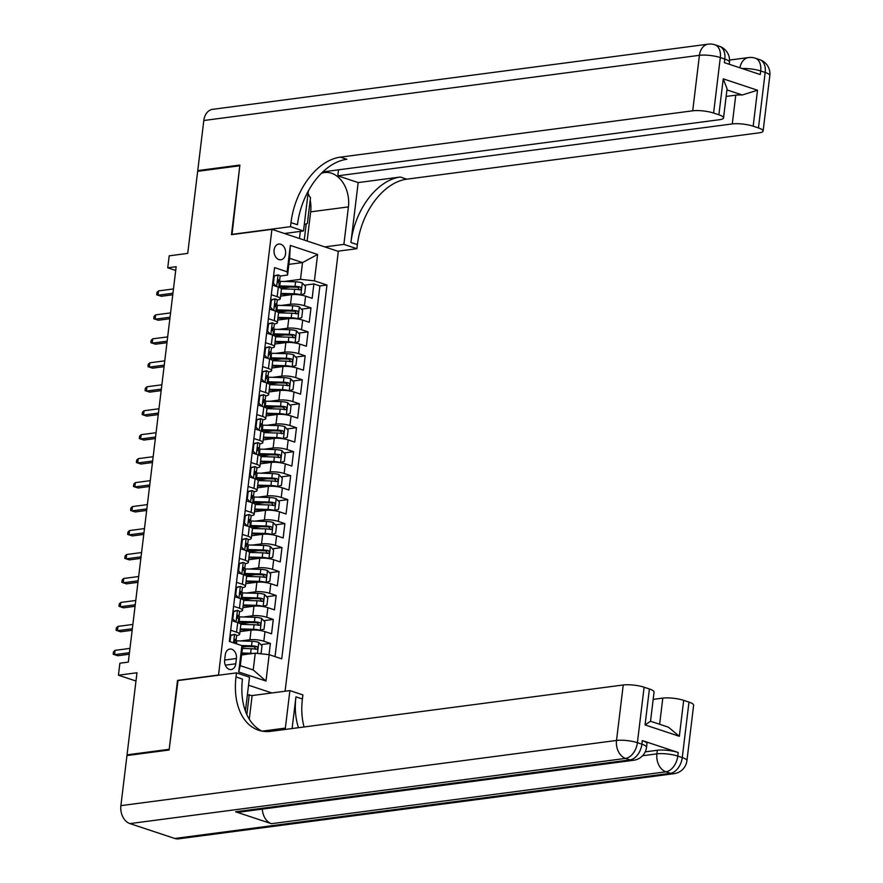 <?xml version="1.0" encoding="UTF-8"?>
<svg xmlns="http://www.w3.org/2000/svg" width="883" height="883" viewBox="0 0 883 883"><rect width="100%" height="100%" fill="white"/><g stroke="black" fill="none" stroke-linecap="round" stroke-linejoin="round"><path stroke-width="1.32" d="M274.094 250.01A7.936 5.773 82.5 0 0 280.871 259.779A7.936 5.773 82.5 0 0 285.573 253.818A7.936 5.773 82.5 0 0 278.796 244.05A7.936 5.773 82.5 0 0 274.094 250.01M285.099 691.223L338.321 251.379L271.92 229.348L218.498 675.241M271.92 229.348L231.467 234.668L239.801 165.772L197.66 171.313L187.726 253.388L169.183 255.827L167.737 267.814L175.706 270.463M128.576 755.34L127.042 754.833L136.975 672.758L118.432 675.197L135.982 681.025M178.035 680.561L169.194 749.292L127.042 754.833M269.017 654.656L270.386 643.398L260.838 644.656M246.964 646.477L242.097 647.118M239.977 631.61L251.07 630.142A9.912 2.263 6.9 0 1 264.988 631.643L271.545 633.817L273.288 619.436L263.741 620.694M249.867 622.515L240.253 623.784M242.88 607.636L253.973 606.18A9.912 2.263 -173.1 0 1 267.891 607.681L274.447 609.855L276.18 595.473L266.633 596.731M252.77 598.553L243.156 599.811M245.783 583.674L256.876 582.217A9.912 2.263 -173.1 0 1 270.794 583.718L277.339 585.882L279.083 571.511L269.536 572.769M255.662 574.59L246.059 575.848M248.675 559.712L259.768 558.255A9.912 2.263 -173.1 0 1 273.697 559.745L280.242 561.919L281.986 547.548L272.439 548.796M258.564 550.628L248.962 551.886M251.578 535.749L262.67 534.292A9.912 2.263 -173.1 0 1 276.589 535.782L283.145 537.957L284.878 523.586L275.341 524.833M261.467 526.665L251.854 527.924M254.481 511.787L265.573 510.33A9.912 2.263 -173.1 0 1 279.492 511.82L286.048 513.994L287.781 499.612L278.233 500.871M264.37 502.692L254.757 503.961M257.372 487.824L268.476 486.367A9.912 2.263 -173.1 0 1 282.394 487.858L288.94 490.032L290.684 475.65L281.136 476.908M267.262 478.729L257.659 479.999M260.275 463.862L271.368 462.394A9.912 2.263 -173.1 0 1 285.297 463.895L291.843 466.069L293.586 451.688L284.039 452.946M270.165 454.767L260.551 456.036M263.178 439.889L274.271 438.432A9.912 2.263 -173.1 0 1 288.189 439.933L294.745 442.107L296.478 427.725L286.942 428.983M273.068 430.805L263.454 432.074M266.081 415.926L277.174 414.469A9.912 2.263 -173.1 0 1 291.092 415.97L297.648 418.145L299.381 403.763L289.834 405.021M275.971 406.842L266.357 408.101M268.973 391.964L280.077 390.507A9.912 2.263 -173.1 0 1 293.995 391.997L300.54 394.171L302.284 379.8L292.737 381.048M278.862 382.88L269.26 384.138M271.876 368.001L282.968 366.544A9.912 2.263 -173.1 0 1 296.898 368.034L303.443 370.209L305.187 355.838L295.639 357.085M281.765 358.917L272.152 360.176M274.779 344.039L285.871 342.582A9.912 2.263 -173.1 0 1 299.79 344.072L306.346 346.246L308.079 331.865L298.542 333.123M284.668 334.944L275.054 336.213M277.681 320.076L288.774 318.62A9.912 2.263 -173.1 0 1 302.692 320.11L309.238 322.284L310.982 307.902L301.434 309.16M287.571 310.982L277.957 312.251M271.291 294.734L277.152 296.677A9.912 2.263 6.9 0 1 280.253 298.763A9.912 2.263 6.9 0 1 277.593 299.944L277.185 299.999M268.388 318.697L274.26 320.639A9.912 2.263 6.9 0 1 277.361 322.725A9.912 2.263 6.9 0 1 274.69 323.918L274.282 323.962M265.496 342.659L271.357 344.613A9.912 2.263 6.9 0 1 274.458 346.688A9.912 2.263 6.9 0 1 271.787 347.88L271.39 347.924M262.593 366.622L268.454 368.575A9.912 2.263 6.9 0 1 271.556 370.65A9.912 2.263 6.9 0 1 268.896 371.842L268.487 371.898M259.69 390.584L265.551 392.538A9.912 2.263 6.9 0 1 268.653 394.613A9.912 2.263 6.9 0 1 265.993 395.805L265.584 395.86M256.787 414.557L262.659 416.5A9.912 2.263 6.9 0 1 265.761 418.575A9.912 2.263 6.9 0 1 263.09 419.767L262.681 419.822M253.896 438.52L259.757 440.462A9.912 2.263 6.9 0 1 262.858 442.538A9.912 2.263 6.9 0 1 260.187 443.73L259.79 443.785M250.993 462.482L256.854 464.425A9.912 2.263 6.9 0 1 259.955 466.5A9.912 2.263 6.9 0 1 257.295 467.692L256.887 467.747M248.09 486.445L253.951 488.387A9.912 2.263 6.9 0 1 257.052 490.473A9.912 2.263 6.9 0 1 254.392 491.654L253.984 491.71M245.187 510.407L251.059 512.35A9.912 2.263 6.9 0 1 254.161 514.436A9.912 2.263 6.9 0 1 251.489 515.628L251.081 515.672M242.295 534.37L248.156 536.323A9.912 2.263 6.9 0 1 251.258 538.398A9.912 2.263 6.9 0 1 248.587 539.59L248.189 539.645M239.392 558.332L245.253 560.286A9.912 2.263 6.9 0 1 248.355 562.361A9.912 2.263 6.9 0 1 245.695 563.553L245.286 563.608M236.489 582.305L242.35 584.248A9.912 2.263 6.9 0 1 245.452 586.323A9.912 2.263 6.9 0 1 242.792 587.515L242.383 587.57M233.587 606.268L239.459 608.21A9.912 2.263 6.9 0 1 242.56 610.285A9.912 2.263 6.9 0 1 239.889 611.477L239.492 611.533M118.432 675.197L119.878 663.221L128.311 662.107L176.159 266.699L167.737 267.814M235.783 663.784L236.412 658.508A7.682 5.596 82.5 0 0 229.856 649.038A7.682 5.596 82.5 0 0 225.286 654.822L224.646 660.087A7.682 5.596 82.5 0 0 231.214 669.557A7.682 5.596 82.5 0 0 235.783 663.784L225.32 665.153M271.887 692.967L248.542 685.219M287.571 275.054L287.13 271.787L274.569 267.615L229.337 641.455L241.898 645.616L242.328 648.895L240.297 665.661L253.222 669.954L255.253 653.177L269.172 654.678L281.732 658.839L326.975 285.01L314.414 280.838L300.496 279.337L302.516 262.571L289.602 258.277L287.571 275.054L280.088 276.037M287.13 271.787L290.33 245.419L317.604 254.481L314.414 280.838M269.172 654.678L265.982 681.036L238.708 671.985L241.898 645.616M281.357 305.441L290.507 304.238A9.912 2.263 6.9 0 1 304.436 305.728L310.982 307.902M280.573 296.114L291.666 294.646L290.507 304.238M278.454 329.403L287.615 328.2A9.912 2.263 6.9 0 1 301.533 329.69L308.079 331.865M275.551 353.366L284.712 352.162A9.912 2.263 6.9 0 1 298.631 353.664L305.187 355.838M272.648 377.328L281.809 376.125A9.912 2.263 6.9 0 1 295.728 377.626L302.284 379.8M269.757 401.301L278.907 400.087A9.912 2.263 6.9 0 1 292.836 401.588L299.381 403.763M266.854 425.264L276.015 424.061A9.912 2.263 6.9 0 1 289.933 425.551L296.478 427.725M263.951 449.226L273.112 448.023A9.912 2.263 6.9 0 1 287.03 449.513L293.586 451.688M261.059 473.189L270.209 471.986A9.912 2.263 6.9 0 1 284.138 473.476L290.684 475.65M258.156 497.151L267.306 495.948A9.912 2.263 6.9 0 1 281.236 497.438L287.781 499.612M255.253 521.113L264.414 519.91A9.912 2.263 6.9 0 1 278.333 521.411L284.878 523.586M252.35 545.076L261.511 543.873A9.912 2.263 6.9 0 1 275.43 545.374L281.986 547.548M249.459 569.049L258.609 567.835A9.912 2.263 6.9 0 1 272.538 569.336L279.083 571.511M246.556 593.012L255.717 591.809A9.912 2.263 6.9 0 1 269.635 593.299L276.18 595.473M243.653 616.974L252.814 615.771A9.912 2.263 6.9 0 1 266.732 617.261L273.288 619.436M230.695 630.23L236.556 632.173A9.912 2.263 6.9 0 1 239.657 634.248A9.912 2.263 6.9 0 1 236.986 635.44L236.589 635.495M240.75 640.937L249.911 639.734A9.912 2.263 6.9 0 1 263.829 641.224L270.386 643.398M275.032 656.621L319.9 285.937L313.884 283.94L304.337 285.198M291.666 294.646A9.912 2.263 -173.1 0 1 305.595 296.147L312.141 298.322L313.884 283.94M231.854 620.639L237.715 622.592A9.912 2.263 6.9 0 1 240.816 624.667L239.657 634.248M242.56 610.285L243.719 600.705A9.912 2.263 -173.1 0 0 240.618 598.63L234.757 596.676M245.452 586.323L246.622 576.742A9.912 2.263 -173.1 0 0 243.52 574.656L237.648 572.714M248.355 562.361L249.514 552.78A9.912 2.263 -173.1 0 0 246.412 550.694L240.551 548.751M251.258 538.398L252.417 528.807A9.912 2.263 -173.1 0 0 249.315 526.732L243.454 524.789M254.161 514.436L255.319 504.844A9.912 2.263 -173.1 0 0 252.218 502.769L246.357 500.827M257.052 490.473L258.222 480.882A9.912 2.263 -173.1 0 0 255.11 478.807L249.249 476.864M259.955 466.5L261.114 456.919A9.912 2.263 -173.1 0 0 258.013 454.844L252.152 452.891M262.858 442.538L264.017 432.957A9.912 2.263 -173.1 0 0 260.915 430.882L255.055 428.928M265.761 418.575L266.92 408.995A9.912 2.263 -173.1 0 0 263.818 406.908L257.946 404.966M268.653 394.613L269.812 385.032A9.912 2.263 -173.1 0 0 266.71 382.946L260.849 381.003M271.556 370.65L272.715 361.059A9.912 2.263 -173.1 0 0 269.613 358.984L263.752 357.041M274.458 346.688L275.617 337.096A9.912 2.263 -173.1 0 0 272.516 335.021L266.655 333.079M277.361 322.725L278.52 313.134A9.912 2.263 -173.1 0 0 275.419 311.059L269.547 309.116M280.253 298.763L281.412 289.171A9.912 2.263 -173.1 0 0 278.311 287.096L272.45 285.143M241.6 654.976L255.253 653.177M177.527 680.396L217.98 675.076M288.862 264.359L302.516 262.571L317.604 254.481M284.249 281.478L300.496 279.337M290.463 287.019L280.86 288.288M319.9 285.937L326.975 285.01M240.297 665.661L238.708 671.985M253.222 669.954L265.982 681.036M290.33 245.419L289.602 258.277M230.066 635.385L234.657 634.347A6.567 1.501 6.9 0 1 236.622 635.694L236.07 640.252A6.567 1.501 -173.1 0 0 235.242 639.38L234.966 639.325M234.657 634.347L230.772 635.561L230.033 641.687M234.348 641.577L235.805 640.605A6.567 1.501 -173.1 0 0 236.07 640.252M234.679 639.458L235.242 639.38L234.889 642.25A6.567 1.501 6.9 0 1 235.717 643.133L235.673 643.552M129.448 652.714L114.536 654.678L117.759 655.749L113.179 654.248L114.536 654.678L115.055 650.363L129.967 648.398M117.759 655.749L129.26 654.237M113.179 654.248L113.465 651.853L115.055 650.363M230.772 635.561L230.033 635.65M259.459 653.63L261.125 653.111L261.997 645.915L258.697 642.327A6.567 1.501 -173.1 0 0 252.085 641.279L236.81 640.815A18.962 4.327 -173.1 0 0 235.529 640.793M253.145 653.453A6.567 1.501 -173.1 0 0 250.629 653.254L241.832 652.99M249.028 653.994L241.743 653.784M242.273 648.442L251.18 648.707A6.567 1.501 6.9 0 1 256.247 649.347C258.024 648.806 258.134 647.846 256.6 646.466A6.567 1.501 -173.1 0 0 251.534 645.826L241.622 645.528M241.986 646.334L252.626 646.654A3.344 0.762 6.9 0 1 254.172 646.786L255.496 648.475M307.935 194.426L310.507 197.56L307.372 223.432L304.271 224.679M645.23 751.852L657.327 750.263A14.879 3.389 6.9 0 1 678.21 752.504L642.316 740.594A14.879 3.389 6.9 0 1 646.974 743.707L646.533 747.305A14.879 3.389 -173.1 0 0 641.886 744.181L642.316 740.594M169.106 750.009L177.494 680.638L236.501 672.879L236.004 676.952A61.976 40.088 -71.6 0 0 258.631 730.23A61.976 40.088 -71.6 0 0 270.904 731.323L623.232 684.976A14.879 3.389 6.9 0 1 644.115 687.217L637.394 742.691L641.886 744.181A14.879 9.625 -71.6 0 1 630.032 759.899L625.539 758.409L129.922 823.596A14.879 10.828 -97.5 0 1 120.894 805.638L126.953 755.561L169.106 750.009M285.165 729.446A27.892 20.298 82.5 0 0 285.352 728.1L289.889 690.594L302.902 694.91L302.405 698.983A61.976 40.088 -71.6 0 0 304.072 726.952M236.501 672.879L249.514 677.195L245.408 711.08M292.107 728.53L295.948 696.842A61.976 40.088 -71.6 0 0 298.487 727.691M649.402 688.972A14.879 3.389 6.9 0 1 654.06 692.095L650.528 721.245L668.431 727.184L679.336 736.301L645.054 724.921L649.402 688.972L644.115 687.217M174.79 838.475L670.407 773.298A14.879 10.828 82.5 0 0 674.093 773.663L178.465 838.85A14.879 10.828 -97.5 0 1 174.79 838.475L129.922 823.596M235.562 811.775L630.032 759.899A14.879 10.828 82.5 0 0 633.707 760.263L239.238 812.15A14.879 10.828 -97.5 0 1 235.562 811.775L271.445 823.684A14.879 10.828 -97.5 0 1 262.306 809.115M247.372 694.855L252.13 695.561L289.889 690.594M653.177 699.369L662.802 698.111A14.879 3.389 6.9 0 1 683.685 700.351L679.336 736.301M678.21 752.504L677.78 756.091L682.261 757.581L688.972 702.106L683.685 700.351M688.972 702.106A14.879 3.389 6.9 0 1 693.63 705.23L686.919 760.705A14.879 3.389 -173.1 0 0 682.261 757.581A14.879 9.625 -71.6 0 1 670.407 773.298L665.925 771.808L271.445 823.684M236.004 676.952L242.472 679.093A61.976 40.088 -71.6 0 0 261.931 731.091M645.054 724.921L650.197 721.488M252.13 695.561L249.271 719.17M246.843 714.59L249.26 694.612M199.271 171.103L197.748 170.596L203.807 120.507L699.424 55.32A14.879 10.828 82.5 0 1 708.254 44.15A14.879 14.879 0 0 1 714.877 44.779A14.879 9.625 108.4 0 1 720.307 57.572L713.596 113.046A14.879 3.389 -173.1 0 0 692.714 110.805L699.424 55.32A14.879 3.389 6.9 0 1 720.307 57.572L724.8 59.062L724.358 62.649L760.252 74.558L760.682 70.971L765.175 72.461A14.879 3.389 6.9 0 1 769.821 75.574L763.111 131.048A14.879 3.389 -173.1 0 0 758.464 127.936L765.175 72.461A14.879 9.625 -71.6 0 0 759.744 59.669A14.879 14.879 0 0 1 769.821 75.574M197.748 170.596L239.889 165.055L232.008 234.602M324.801 246.898L343.884 244.381L348.421 206.887A27.892 20.298 82.5 0 0 324.602 172.527A27.892 20.298 82.5 0 0 321.313 173.355M308.509 190.651A27.892 20.298 82.5 0 0 308.046 193.487L303.509 230.982L290.496 226.666L290.993 222.593A61.976 40.088 108.4 0 1 340.385 157.141L692.714 110.805M343.884 244.381L356.898 248.708L357.394 244.624A61.976 40.088 108.4 0 1 406.787 179.172L759.115 132.836A14.879 3.389 -173.1 0 0 763.111 131.048M358.178 182.571L350.926 242.483A61.976 40.088 108.4 0 1 400.319 177.03L358.178 182.571L337.814 175.816L338.531 169.812M323.642 171.114L325.065 171.589L719.546 119.702A14.879 3.389 -173.1 0 0 723.541 117.914A14.879 3.389 -173.1 0 0 718.883 114.801L723.243 78.852L757.515 90.232L742.261 94.989L726.93 89.9M757.515 90.232L753.166 126.181L758.464 127.936M753.166 126.181A14.879 3.389 -173.1 0 0 732.283 123.929L735.76 95.176A14.879 3.389 6.9 0 1 742.261 94.989M337.814 175.816L732.283 123.929M203.807 120.507A14.879 10.828 -97.5 0 1 212.637 109.337L708.254 44.15M284.425 233.498L303.509 230.982M231.489 234.425L290.496 226.666M337.814 251.213L356.898 248.708M713.596 113.046L718.883 114.801M726.146 96.446L735.76 95.176M290.993 222.593L297.45 224.735A61.976 40.088 108.4 0 1 346.842 159.282L340.385 157.141M723.541 117.914L727.073 88.764L723.243 78.852M308.09 193.09A27.892 20.298 -97.5 0 1 309.116 195.871M310.198 200.077A27.892 20.298 -97.5 0 1 310.661 211.854L307.129 241.026M304.26 240.077L306.213 223.896M299.48 238.487L300.33 231.401M232.969 611.422L237.549 610.385A6.567 1.501 6.9 0 1 239.514 611.731L238.973 616.29A6.567 1.501 -173.1 0 0 238.145 615.418L237.869 615.363M237.549 610.385L233.675 611.599L232.803 618.784L235.684 621.919M237.251 617.614L238.697 616.643A6.567 1.501 -173.1 0 0 238.973 616.29M237.582 615.484L238.145 615.418L237.792 618.288A6.567 1.501 6.9 0 1 238.62 619.16L238.189 622.747M132.351 628.751L117.428 630.716L120.662 631.786L116.07 630.285L117.428 630.716L117.958 626.4L132.869 624.436M120.662 631.786L132.163 630.274M116.07 630.285L116.368 627.879L117.958 626.4M233.675 611.599L232.935 611.687M232.063 618.884L232.803 618.784M235.871 587.46L240.452 586.422A6.567 1.501 6.9 0 1 242.417 587.769L241.865 592.327A6.567 1.501 -173.1 0 0 241.037 591.455L240.761 591.4M240.452 586.422L236.578 587.625L235.706 594.822L238.587 597.957M240.154 593.641L241.6 592.681A6.567 1.501 -173.1 0 0 241.865 592.327M240.474 591.522L241.037 591.455L240.695 594.325A6.567 1.501 6.9 0 1 241.523 595.197L241.081 598.784M135.254 604.789L120.331 606.753L123.565 607.824L118.973 606.312L120.331 606.753L120.85 602.438L135.772 600.473M123.565 607.824L135.066 606.312M118.973 606.312L119.26 603.917L120.85 602.438M236.578 587.625L235.838 587.725M234.966 594.921L235.706 594.822M238.763 563.497L243.355 562.46A6.567 1.501 6.9 0 1 245.319 563.807L244.768 568.365A6.567 1.501 -173.1 0 0 243.94 567.482L243.664 567.438M243.355 562.46L239.47 563.663L238.609 570.86L241.489 573.983M243.046 569.678L244.503 568.718A6.567 1.501 -173.1 0 0 244.768 568.365M243.377 567.559L243.94 567.482L243.598 570.363A6.567 1.501 6.9 0 1 244.425 571.235L243.984 574.822M138.145 580.826L123.234 582.78L126.457 583.862L121.876 582.35L123.234 582.78L123.752 578.475L138.675 576.511M126.457 583.862L137.969 582.35M121.876 582.35L122.163 579.954L123.752 578.475M239.47 563.663L238.73 563.762M237.869 570.948L238.609 570.86M241.666 539.524L246.258 538.498A6.567 1.501 6.9 0 1 248.222 539.844L247.67 544.392A6.567 1.501 -173.1 0 0 246.843 543.52L246.567 543.475M246.258 538.498L242.372 539.701L241.501 546.886L244.381 550.021M245.949 545.716L247.406 544.756A6.567 1.501 -173.1 0 0 247.67 544.392M246.28 543.597L246.843 543.52L246.489 546.4A6.567 1.501 6.9 0 1 247.317 547.272L246.887 550.86M141.048 556.864L126.137 558.818L129.359 559.888L124.779 558.387L126.137 558.818L126.655 554.513L141.567 552.548M129.359 559.888L140.861 558.376M124.779 558.387L125.066 555.992L126.655 554.513M242.372 539.701L241.633 539.8M240.761 546.985L241.501 546.886M259.591 630.429L264.028 629.149L264.9 621.952L261.6 618.365A6.567 1.501 -173.1 0 0 254.977 617.316L239.701 616.853A18.962 4.327 -173.1 0 0 238.432 616.831M260.154 630.352A6.567 1.501 -173.1 0 0 253.531 629.292L240.308 628.895M252.152 630.043L240.209 629.678M240.761 624.336L254.083 624.745A6.567 1.501 6.9 0 1 259.149 625.374C260.927 624.844 261.037 623.884 259.492 622.504A6.567 1.501 -173.1 0 0 254.425 621.864L239.15 621.411A18.962 4.327 -173.1 0 0 238.355 621.389M238.255 622.206A15.739 3.587 6.9 0 1 240.253 622.228L255.529 622.681A3.344 0.762 6.9 0 1 257.074 622.824L258.399 624.513M262.483 606.455L266.931 605.186L267.803 597.99L264.503 594.402A6.567 1.501 -173.1 0 0 257.88 593.343L242.604 592.89A18.962 4.327 -173.1 0 0 241.324 592.868M263.046 606.389A6.567 1.501 -173.1 0 0 256.434 605.33L243.2 604.932M255.055 606.08L243.112 605.716M243.653 600.374L256.986 600.771A6.567 1.501 6.9 0 1 262.052 601.411C263.818 600.881 263.94 599.921 262.394 598.542A6.567 1.501 -173.1 0 0 257.328 597.901L242.052 597.438A18.962 4.327 -173.1 0 0 241.247 597.427M241.147 598.244A15.739 3.587 6.9 0 1 243.156 598.266L258.432 598.718A3.344 0.762 6.9 0 1 259.966 598.862L261.291 600.55M265.386 582.493L269.834 581.213L270.706 574.027L267.406 570.44A6.567 1.501 -173.1 0 0 260.783 569.38L245.507 568.928A18.962 4.327 -173.1 0 0 244.227 568.895M265.949 582.427A6.567 1.501 -173.1 0 0 259.326 581.367L246.103 580.97M257.957 582.118L246.015 581.754M246.556 576.411L259.878 576.809A6.567 1.501 6.9 0 1 264.944 577.449C266.721 576.919 266.843 575.959 265.297 574.579A6.567 1.501 -173.1 0 0 260.231 573.939L244.955 573.475A18.962 4.327 -173.1 0 0 244.149 573.464M244.05 574.281A15.739 3.587 6.9 0 1 246.059 574.303L261.335 574.756A3.344 0.762 6.9 0 1 262.869 574.888L264.194 576.577M268.289 558.531L272.726 557.25L273.598 550.065L270.297 546.478A6.567 1.501 -173.1 0 0 263.686 545.418L248.41 544.966A18.962 4.327 -173.1 0 0 247.13 544.932M268.851 558.453A6.567 1.501 -173.1 0 0 262.229 557.405L249.006 557.007M260.849 558.144L248.907 557.791M249.459 552.449L262.781 552.846A6.567 1.501 6.9 0 1 267.847 553.486C269.624 552.957 269.734 551.996 268.2 550.606A6.567 1.501 -173.1 0 0 263.134 549.977L247.858 549.513A18.962 4.327 -173.1 0 0 247.052 549.491M246.953 550.319A15.739 3.587 6.9 0 1 248.951 550.341L264.227 550.793A3.344 0.762 6.9 0 1 265.772 550.926L267.096 552.615M244.569 515.562L249.149 514.535A6.567 1.501 6.9 0 1 251.114 515.882L250.573 520.429A6.567 1.501 -173.1 0 0 249.746 519.557L249.47 519.513M249.149 514.535L245.275 515.738L244.403 522.924L247.284 526.058M248.851 521.754L250.297 520.793A6.567 1.501 -173.1 0 0 250.573 520.429M249.183 519.634L249.746 519.557L249.392 522.438A6.567 1.501 6.9 0 1 250.22 523.31L249.79 526.897M143.951 532.89L129.028 534.855L132.262 535.926L127.671 534.425L129.028 534.855L129.558 530.54L144.47 528.586M132.262 535.926L143.763 534.414M127.671 534.425L127.969 532.03L129.558 530.54M245.275 515.738L244.536 515.838M243.664 523.023L244.403 522.924M271.18 534.568L275.628 533.288L276.5 526.102L273.2 522.515A6.567 1.501 -173.1 0 0 266.578 521.456L251.302 521.003A18.962 4.327 -173.1 0 0 250.032 520.97M271.754 534.491A6.567 1.501 -173.1 0 0 265.132 533.442L251.909 533.045M263.752 534.182L251.81 533.829M252.361 528.487L265.684 528.884A6.567 1.501 6.9 0 1 270.75 529.524C272.527 528.983 272.637 528.034 271.092 526.643A6.567 1.501 -173.1 0 0 266.026 526.014L250.75 525.551A18.962 4.327 -173.1 0 0 249.955 525.528M249.856 526.345A15.739 3.587 6.9 0 1 251.854 526.367L267.13 526.831A3.344 0.762 6.9 0 1 268.675 526.963L269.999 528.652M247.472 491.599L252.052 490.573A6.567 1.501 6.9 0 1 254.017 491.919L253.465 496.467A6.567 1.501 -173.1 0 0 252.637 495.595L252.361 495.551M252.052 490.573L248.178 491.776L247.306 498.961L250.187 502.096M251.754 497.791L253.2 496.831A6.567 1.501 -173.1 0 0 253.465 496.467M252.074 495.672L252.637 495.595L252.295 498.476A6.567 1.501 6.9 0 1 253.123 499.348L252.681 502.935M146.843 508.928L131.931 510.893L135.165 511.963L130.574 510.462L131.931 510.893L132.45 506.577L147.373 504.612M135.165 511.963L146.666 510.451M130.574 510.462L130.861 508.067L132.45 506.577M248.178 491.776L247.439 491.875M246.567 499.061L247.306 498.961M274.083 510.606L278.531 509.325L279.403 502.14L276.103 498.553A6.567 1.501 -173.1 0 0 269.481 497.493L254.205 497.03A18.962 4.327 -173.1 0 0 252.924 497.008M274.646 510.529A6.567 1.501 -173.1 0 0 268.035 509.469L254.801 509.083M266.655 510.219L254.712 509.866M255.253 504.524L268.587 504.921A6.567 1.501 6.9 0 1 273.653 505.562C275.419 505.021 275.54 504.061 273.995 502.681A6.567 1.501 -173.1 0 0 268.929 502.041L253.653 501.588A18.962 4.327 -173.1 0 0 252.847 501.566M252.748 502.383A15.739 3.587 6.9 0 1 254.757 502.405L270.032 502.869A3.344 0.762 6.9 0 1 271.567 503.001L272.891 504.69M250.364 467.637L254.955 466.599A6.567 1.501 6.9 0 1 256.92 467.957L256.368 472.504A6.567 1.501 -173.1 0 0 255.54 471.632L255.264 471.577M254.955 466.599L251.07 467.813L250.209 474.999L253.09 478.133M254.646 473.829L256.103 472.858A6.567 1.501 -173.1 0 0 256.368 472.504M254.977 471.71L255.54 471.632L255.187 474.502A6.567 1.501 6.9 0 1 256.015 475.385L255.584 478.972M149.746 484.966L134.834 486.93L138.057 488.001L133.476 486.5L134.834 486.93L135.353 482.615L150.276 480.65M138.057 488.001L149.569 486.489M133.476 486.5L133.763 484.105L135.353 482.615M251.07 467.813L250.331 467.902M249.47 475.098L250.209 474.999M276.986 486.643L281.434 485.363L282.295 478.167L278.995 474.579A6.567 1.501 -173.1 0 0 272.383 473.531L257.108 473.067A18.962 4.327 -173.1 0 0 255.827 473.045M277.549 486.566A6.567 1.501 -173.1 0 0 270.926 485.507L257.704 485.109M269.547 486.257L257.615 485.904M258.156 480.562L271.478 480.959A6.567 1.501 6.9 0 1 276.545 481.599C278.322 481.058 278.443 480.098 276.898 478.718A6.567 1.501 -173.1 0 0 271.832 478.078L256.556 477.626A18.962 4.327 -173.1 0 0 255.75 477.604M255.651 478.42A15.739 3.587 6.9 0 1 257.648 478.443L272.935 478.906A3.344 0.762 6.9 0 1 274.47 479.039L275.794 480.727M253.266 443.674L257.858 442.637A6.567 1.501 6.9 0 1 259.823 443.983L259.271 448.542A6.567 1.501 -173.1 0 0 258.443 447.67L258.167 447.615M257.858 442.637L253.973 443.851L253.101 451.036L255.982 454.171M257.549 449.866L259.006 448.895A6.567 1.501 -173.1 0 0 259.271 448.542M257.88 447.747L258.443 447.67L258.09 450.54A6.567 1.501 6.9 0 1 258.918 451.412L258.487 455.01M152.649 461.003L137.737 462.968L140.96 464.039L136.379 462.537L137.737 462.968L138.256 458.652L153.167 456.688M140.96 464.039L152.461 462.526M136.379 462.537L136.666 460.131L138.256 458.652M253.973 443.851L253.233 443.939M252.361 451.136L253.101 451.036M279.889 462.681L284.326 461.401L285.198 454.204L281.898 450.617A6.567 1.501 -173.1 0 0 275.286 449.568L259.999 449.105A18.962 4.327 -173.1 0 0 258.73 449.083M280.452 462.604A6.567 1.501 -173.1 0 0 273.829 461.544L260.606 461.147M272.45 462.295L260.507 461.93M261.059 456.588L274.381 456.997A6.567 1.501 6.9 0 1 279.447 457.626C281.224 457.096 281.335 456.136 279.801 454.756A6.567 1.501 -173.1 0 0 274.734 454.116L259.459 453.663A18.962 4.327 -173.1 0 0 258.653 453.641M258.553 454.458A15.739 3.587 6.9 0 1 260.551 454.48L275.827 454.944A3.344 0.762 6.9 0 1 277.372 455.076L278.697 456.765M256.169 419.712L260.75 418.674A6.567 1.501 6.9 0 1 262.715 420.021L262.163 424.58A6.567 1.501 -173.1 0 0 261.335 423.708L261.059 423.652M260.75 418.674L256.876 419.878L256.004 427.074L258.885 430.209M260.452 425.893L261.898 424.933A6.567 1.501 -173.1 0 0 262.163 424.58M260.772 423.774L261.335 423.708L260.993 426.577A6.567 1.501 6.9 0 1 261.821 427.449L261.39 431.036M155.551 437.041L140.629 439.006L143.863 440.076L139.271 438.564L140.629 439.006L141.159 434.69L156.07 432.725M143.863 440.076L155.364 438.564M139.271 438.564L139.569 436.169L141.159 434.69M256.876 419.878L256.136 419.977M255.264 427.173L256.004 427.074M282.781 438.719L287.229 437.438L288.101 430.242L284.801 426.655A6.567 1.501 -173.1 0 0 278.178 425.595L262.902 425.142A18.962 4.327 -173.1 0 0 261.622 425.12M283.355 438.641A6.567 1.501 -173.1 0 0 276.732 437.582L263.509 437.184M275.353 438.332L263.41 437.968M263.962 432.626L277.284 433.034A6.567 1.501 6.9 0 1 282.35 433.663C284.127 433.134 284.238 432.173 282.692 430.794A6.567 1.501 -173.1 0 0 277.626 430.153L262.35 429.69A18.962 4.327 -173.1 0 0 261.556 429.679M261.456 430.496A15.739 3.587 6.9 0 1 263.454 430.518L278.73 430.97A3.344 0.762 6.9 0 1 280.275 431.114L281.6 432.802M259.072 395.75L263.653 394.712A6.567 1.501 6.9 0 1 265.617 396.059L265.066 400.617A6.567 1.501 -173.1 0 0 264.238 399.745L263.962 399.69M263.653 394.712L259.779 395.915L258.907 403.112L261.787 406.235M263.355 401.931L264.801 400.97A6.567 1.501 -173.1 0 0 265.066 400.617M263.675 399.811L264.238 399.745L263.896 402.615A6.567 1.501 6.9 0 1 264.723 403.487L264.282 407.074M158.443 413.078L143.532 415.032L146.766 416.114L142.174 414.602L143.532 415.032L144.05 410.727L158.973 408.763M146.766 416.114L158.267 414.602M142.174 414.602L142.461 412.206L144.05 410.727M259.779 395.915L259.039 396.014M258.167 403.2L258.907 403.112M285.684 414.745L290.132 413.465L291.004 406.279L287.703 402.692A6.567 1.501 -173.1 0 0 281.081 401.633L265.805 401.18A18.962 4.327 -173.1 0 0 264.525 401.147M286.247 414.679A6.567 1.501 -173.1 0 0 279.635 413.619L266.401 413.222M278.255 414.37L266.313 414.006M266.854 408.663L280.187 409.061A6.567 1.501 6.9 0 1 285.253 409.701C287.019 409.171 287.141 408.211 285.595 406.831A6.567 1.501 -173.1 0 0 280.529 406.191L265.253 405.727A18.962 4.327 -173.1 0 0 264.447 405.716M264.348 406.533A15.739 3.587 6.9 0 1 266.357 406.555L281.633 407.008A3.344 0.762 6.9 0 1 283.167 407.151L284.492 408.829M261.964 371.776L266.556 370.75A6.567 1.501 6.9 0 1 268.52 372.096L267.968 376.644A6.567 1.501 -173.1 0 0 267.141 375.772L266.865 375.728M266.556 370.75L262.67 371.953L261.81 379.138L264.69 382.273M266.247 377.968L267.704 377.008A6.567 1.501 -173.1 0 0 267.968 376.644M266.578 375.849L267.141 375.772L266.787 378.652A6.567 1.501 6.9 0 1 267.615 379.524L267.185 383.112M161.346 389.116L146.435 391.07L149.657 392.14L145.077 390.639L146.435 391.07L146.953 386.765L161.865 384.8M149.657 392.14L161.159 390.628M145.077 390.639L145.364 388.244L146.953 386.765M262.67 371.953L261.931 372.052M261.07 379.237L261.81 379.138M288.586 390.783L293.035 389.502L293.896 382.317L290.595 378.73A6.567 1.501 -173.1 0 0 283.984 377.67L268.708 377.218A18.962 4.327 -173.1 0 0 267.428 377.184M289.149 390.716A6.567 1.501 -173.1 0 0 282.527 389.657L269.304 389.26M281.147 390.396L269.205 390.043M269.757 384.701L283.079 385.098A6.567 1.501 6.9 0 1 288.145 385.739C289.922 385.209 290.043 384.248 288.498 382.858A6.567 1.501 -173.1 0 0 283.432 382.229L268.156 381.765A18.962 4.327 -173.1 0 0 267.35 381.743M267.251 382.571A15.739 3.587 6.9 0 1 269.249 382.593L284.525 383.045A3.344 0.762 6.9 0 1 286.07 383.178L287.394 384.867M264.867 347.814L269.447 346.787A6.567 1.501 6.9 0 1 271.423 348.134L270.871 352.681A6.567 1.501 -173.1 0 0 270.043 351.809L269.768 351.765M269.447 346.787L265.573 347.99L264.701 355.176L267.582 358.31M269.149 354.006L270.595 353.045A6.567 1.501 -173.1 0 0 270.871 352.681M269.481 351.887L270.043 351.809L269.69 354.69A6.567 1.501 6.9 0 1 270.518 355.562L270.088 359.149M164.249 365.143L149.326 367.107L152.56 368.178L147.969 366.677L149.326 367.107L149.856 362.792L164.768 360.838M152.56 368.178L164.061 366.666M147.969 366.677L148.267 364.282L149.856 362.792M265.573 347.99L264.834 348.09M263.962 355.275L264.701 355.176M291.489 366.82L295.926 365.54L296.798 358.355L293.498 354.767A6.567 1.501 -173.1 0 0 286.876 353.708L271.6 353.255A18.962 4.327 -173.1 0 0 270.33 353.222M292.052 366.743A6.567 1.501 -173.1 0 0 285.43 365.694L272.207 365.297M284.05 366.434L272.107 366.081M272.659 360.739L285.982 361.136A6.567 1.501 6.9 0 1 291.048 361.776C292.825 361.235 292.935 360.286 291.401 358.895A6.567 1.501 -173.1 0 0 286.335 358.266L271.048 357.803A18.962 4.327 -173.1 0 0 270.253 357.781M270.154 358.597A15.739 3.587 6.9 0 1 272.152 358.619L287.428 359.083A3.344 0.762 6.9 0 1 288.973 359.215L290.297 360.904M267.77 323.851L272.35 322.825A6.567 1.501 6.9 0 1 274.315 324.171L273.763 328.719A6.567 1.501 -173.1 0 0 272.935 327.847L272.659 327.803M272.35 322.825L268.476 324.028L267.604 331.213L270.485 334.348M272.052 330.043L273.498 329.083A6.567 1.501 -173.1 0 0 273.763 328.719M272.372 327.924L272.935 327.847L272.593 330.728A6.567 1.501 6.9 0 1 273.421 331.6L272.99 335.187M167.152 341.18L152.229 343.145L155.463 344.215L150.872 342.714L152.229 343.145L152.748 338.829L167.671 336.876M155.463 344.215L166.964 342.703M150.872 342.714L151.159 340.319L152.748 338.829M268.476 324.028L267.737 324.127M266.865 331.313L267.604 331.213M294.381 342.858L298.829 341.578L299.701 334.392L296.401 330.805A6.567 1.501 -173.1 0 0 289.779 329.745L274.503 329.282A18.962 4.327 -173.1 0 0 273.222 329.26M294.955 342.781A6.567 1.501 -173.1 0 0 288.333 341.721L275.11 341.335M286.953 342.472L275.01 342.118M275.562 336.776L288.884 337.174A6.567 1.501 6.9 0 1 293.951 337.814C295.717 337.273 295.838 336.313 294.293 334.933A6.567 1.501 -173.1 0 0 289.227 334.293L273.951 333.84A18.962 4.327 -173.1 0 0 273.156 333.818M273.057 334.635A15.739 3.587 6.9 0 1 275.054 334.657L290.33 335.121A3.344 0.762 6.9 0 1 291.865 335.253L293.2 336.942M270.673 299.889L275.253 298.862A6.567 1.501 6.9 0 1 277.218 300.209L276.666 304.756A6.567 1.501 -173.1 0 0 275.838 303.884L275.562 303.84M275.253 298.862L271.379 300.065L270.507 307.251L273.388 310.386M274.955 306.081L276.401 305.11A6.567 1.501 -173.1 0 0 276.666 304.756M275.275 303.962L275.838 303.884L275.496 306.765A6.567 1.501 6.9 0 1 276.324 307.637L275.882 311.224M170.044 317.218L155.132 319.182L158.366 320.253L153.774 318.752L155.132 319.182L155.651 314.867L170.574 312.902M158.366 320.253L169.867 318.741M153.774 318.752L154.061 316.357L155.651 314.867M271.379 300.065L270.639 300.165M269.768 307.35L270.507 307.251M297.284 318.895L301.732 317.615L302.604 310.43L299.304 306.843A6.567 1.501 -173.1 0 0 292.681 305.783L277.405 305.319A18.962 4.327 -173.1 0 0 276.125 305.297M297.847 318.818A6.567 1.501 -173.1 0 0 291.235 317.759L278.002 317.361M289.856 318.509L277.913 318.156M278.454 312.814L291.776 313.211A6.567 1.501 6.9 0 1 296.843 313.851C298.62 313.31 298.741 312.35 297.196 310.971A6.567 1.501 -173.1 0 0 292.13 310.33L276.854 309.878A18.962 4.327 -173.1 0 0 276.048 309.856M275.949 310.673A15.739 3.587 6.9 0 1 277.957 310.695L293.233 311.158A3.344 0.762 6.9 0 1 294.767 311.291L296.092 312.979M273.564 275.926L278.156 274.889A6.567 1.501 6.9 0 1 280.121 276.236L279.569 280.794A6.567 1.501 -173.1 0 0 278.741 279.922L278.465 279.867M278.156 274.889L274.271 276.103L273.399 283.288L276.28 286.423M277.847 282.118L279.304 281.147A6.567 1.501 -173.1 0 0 279.569 280.794M278.178 279.999L278.741 279.922L278.388 282.792A6.567 1.501 6.9 0 1 279.216 283.664L278.785 287.262M172.947 293.255L158.035 295.22L161.258 296.291L156.677 294.79L158.035 295.22L158.554 290.904L173.465 288.94M161.258 296.291L172.759 294.779M156.677 294.79L156.964 292.394L158.554 290.904M274.271 276.103L273.531 276.191M272.659 283.388L273.399 283.288M300.187 294.933L304.635 293.653L305.496 286.456L302.196 282.869A6.567 1.501 -173.1 0 0 295.584 281.82L280.308 281.357A18.962 4.327 -173.1 0 0 279.028 281.335M300.75 294.856A6.567 1.501 -173.1 0 0 294.127 293.796L280.904 293.399M292.748 294.547L280.805 294.182M281.357 288.84L294.679 289.249A6.567 1.501 6.9 0 1 299.745 289.878C301.522 289.348 301.633 288.388 300.099 287.008A6.567 1.501 -173.1 0 0 295.032 286.368L279.756 285.915A18.962 4.327 -173.1 0 0 278.951 285.893M278.851 286.71A15.739 3.587 6.9 0 1 280.849 286.732L296.125 287.196A3.344 0.762 6.9 0 1 297.67 287.328L298.995 289.017M288.774 318.62L287.615 328.2M285.871 342.582L284.712 352.162M282.968 366.544L281.809 376.125M280.077 390.507L278.907 400.087M277.174 414.469L276.015 424.061M274.271 438.432L273.112 448.023M271.368 462.394L270.209 471.986M268.476 486.367L267.306 495.948M265.573 510.33L264.414 519.91M262.67 534.292L261.511 543.873M259.768 558.255L258.609 567.835M256.876 582.217L255.717 591.809M253.973 606.18L252.814 615.771M251.07 630.142L249.911 639.734M264.988 631.643L263.829 641.224M305.595 296.147L304.436 305.728M302.692 320.11L301.533 329.69M299.79 344.072L298.631 353.664M296.898 368.034L295.728 377.626M293.995 391.997L292.836 401.588M291.092 415.97L289.933 425.551M288.189 439.933L287.03 449.513M285.297 463.895L284.138 473.476M282.394 487.858L281.236 497.438M279.492 511.82L278.333 521.411M276.589 535.782L275.43 545.374M273.697 559.745L272.538 569.336M270.794 583.718L269.635 593.299M267.891 607.681L266.732 617.261M237.715 622.592L236.556 632.173M240.618 598.63L239.459 608.21M243.52 574.656L242.35 584.248M246.412 550.694L245.253 560.286M249.315 526.732L248.156 536.323M252.218 502.769L251.059 512.35M255.11 478.807L253.951 488.387M258.013 454.844L256.854 464.425M260.915 430.882L259.757 440.462M263.818 406.908L262.659 416.5M266.71 382.946L265.551 392.538M269.613 358.984L268.454 368.575M272.516 335.021L271.357 344.613M275.419 311.059L274.26 320.639M278.311 287.096L277.152 296.677M224.657 660.054L236.412 658.508M234.558 634.38L233.531 642.846M257.45 653.42L258.785 642.427M236.445 643.817L236.81 640.815M251.534 645.826L252.085 641.279M250.629 653.254L251.18 648.707M254.172 646.786L256.6 646.466M295.948 696.842L302.405 698.983M120.894 805.638L616.522 740.451L623.232 684.976M642.581 755.738L656.897 753.85L657.327 750.263M659.634 724.27L662.802 698.111M616.522 740.451A14.879 10.828 82.5 0 0 625.539 758.409A14.879 9.625 108.4 0 0 637.394 742.691A14.879 3.389 -173.1 0 0 616.522 740.451M656.897 753.85A14.879 10.828 82.5 0 0 665.925 771.808A14.879 9.625 108.4 0 0 677.78 756.091A14.879 3.389 -173.1 0 0 656.897 753.85M262.196 731.146L285.352 728.1M350.926 242.483L357.394 244.624M400.319 177.03L406.787 179.172M742.073 68.532A14.879 3.389 6.9 0 1 760.682 70.971A14.879 9.625 108.4 0 0 755.252 58.179A14.879 14.879 0 0 0 748.629 57.55A14.879 10.828 82.5 0 0 739.932 67.825M729.446 62.174A14.879 14.879 0 0 0 719.369 46.269A14.879 9.625 -71.6 0 1 724.8 59.062A14.879 3.389 6.9 0 1 729.446 62.174L729.192 64.26M310.661 211.854L348.421 206.887M237.461 610.418L236.048 622.04M240.353 586.455L238.951 598.078M243.255 562.493L241.854 574.105M246.158 538.531L244.746 550.142M260.253 630.319L261.688 618.453M239.15 621.411L239.701 616.853M254.425 621.864L254.977 617.316M253.531 629.292L254.083 624.745M257.074 622.824L259.492 622.504M263.145 606.356L264.58 594.491M242.052 597.438L242.604 592.89M257.328 597.901L257.88 593.343M256.434 605.33L256.986 600.771M259.966 598.862L262.394 598.542M266.048 582.394L267.483 570.528M244.955 573.475L245.507 568.928M260.231 573.939L260.783 569.38M259.326 581.367L259.878 576.809M262.869 574.888L265.297 574.579M268.951 558.431L270.386 546.566M247.858 549.513L248.41 544.966M263.134 549.977L263.686 545.418M262.229 557.405L262.781 552.846M265.772 550.926L268.2 550.606M249.061 514.557L247.648 526.18M271.854 534.469L273.288 522.604M250.75 525.551L251.302 521.003M266.026 526.014L266.578 521.456M265.132 533.442L265.684 528.884M268.675 526.963L271.092 526.643M251.953 490.595L250.551 502.217M274.745 510.495L276.18 498.641M253.653 501.588L254.205 497.03M268.929 502.041L269.481 497.493M268.035 509.469L268.587 504.921M271.567 503.001L273.995 502.681M254.856 466.632L253.454 478.255M277.648 486.533L279.083 474.679M256.556 477.626L257.108 473.067M271.832 478.078L272.383 473.531M270.926 485.507L271.478 480.959M274.47 479.039L276.898 478.718M257.759 442.67L256.346 454.292M280.551 462.571L281.986 450.705M259.459 453.663L259.999 449.105M274.734 454.116L275.286 449.568M273.829 461.544L274.381 456.997M277.372 455.076L279.801 454.756M260.662 418.708L259.249 430.33M283.443 438.608L284.889 426.743M262.35 429.69L262.902 425.142M277.626 430.153L278.178 425.595M276.732 437.582L277.284 433.034M280.275 431.114L282.692 430.794M263.553 394.745L262.152 406.357M286.346 414.646L287.781 402.78M265.253 405.727L265.805 401.18M280.529 406.191L281.081 401.633M279.635 413.619L280.187 409.061M283.167 407.151L285.595 406.831M266.456 370.783L265.055 382.394M289.249 390.683L290.684 378.818M268.156 381.765L268.708 377.218M283.432 382.229L283.984 377.67M282.527 389.657L283.079 385.098M286.07 383.178L288.498 382.858M269.359 346.82L267.946 358.432M292.152 366.721L293.586 354.856M271.048 357.803L271.6 353.255M286.335 358.266L286.876 353.708M285.43 365.694L285.982 361.136M288.973 359.215L291.401 358.895M272.251 322.847L270.849 334.469M295.043 342.747L296.478 330.893M273.951 333.84L274.503 329.282M289.227 334.293L289.779 329.745M288.333 341.721L288.884 337.174M291.865 335.253L294.293 334.933M275.154 298.884L273.752 310.507M297.946 318.785L299.381 306.931M276.854 309.878L277.405 305.319M292.13 310.33L292.681 305.783M291.235 317.759L291.776 313.211M294.767 311.291L297.196 310.971M278.057 274.922L276.655 286.545M300.849 294.823L302.284 282.968M279.756 285.915L280.308 281.357M295.032 286.368L295.584 281.82M294.127 293.796L294.679 289.249M297.67 287.328L300.099 287.008M633.707 760.263A14.879 14.879 0 0 0 646.533 747.305M674.093 773.663A14.879 14.879 0 0 0 686.919 760.705M729.557 60.055L748.629 57.55M755.252 58.179L759.744 59.669M714.877 44.779L719.369 46.269"/></g></svg>
